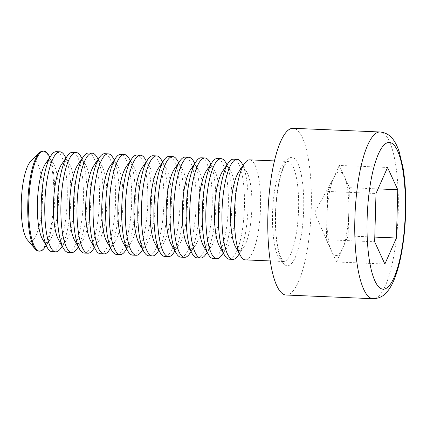 <?xml version="1.0" encoding="UTF-8"?>
<svg xmlns="http://www.w3.org/2000/svg" width="427" height="427" viewBox="0 0 427 427"><rect width="100%" height="100%" fill="white"/><g stroke="black" fill="none" stroke-linecap="round" stroke-linejoin="round"><path stroke-width="0.32" stroke-dasharray="2.13 1.6" d="M245.392 259.888A50.06 12.933 92.4 0 0 246.117 259.84A50.06 12.933 92.4 0 0 260.486 209.022A50.06 12.933 92.4 0 0 249.635 159.858M286.042 295.014A83.436 21.553 92.4 0 0 311.272 207.912A83.436 21.553 92.4 0 0 293.114 128.297M374.778 237.092L348.112 235.96L348.784 211.824A41.883 10.819 92.4 0 0 344.354 176.559L339.246 165.43L387.561 167.48M339.246 165.43L327.68 191.445L327.007 215.587A41.883 10.819 92.4 0 0 331.32 250.58L314.555 212.715L334.464 176.404A41.883 10.819 92.4 0 1 344.354 176.559L349.462 187.688L378.039 188.899M348.112 235.96L342.331 248.973A41.883 10.819 92.4 0 0 348.784 211.824L349.462 187.688M336.545 261.981L331.437 250.852A41.883 10.819 92.4 0 0 342.331 248.973L336.545 261.981L384.866 264.03M331.32 250.58A41.883 10.819 92.4 0 0 331.437 250.852L326.329 239.723L374.65 241.773M334.464 176.404A41.883 10.819 92.4 0 0 333.46 178.438A41.883 10.819 92.4 0 0 327.007 215.587L326.329 239.723M327.68 191.445L375.995 193.495M235.64 247.121A40.805 10.542 92.4 0 0 240.123 250.339A40.805 10.542 92.4 0 0 243.684 247.457A40.805 10.542 92.4 0 0 251.791 210.052A40.805 10.542 92.4 0 0 246.881 172.097A40.805 10.542 92.4 0 0 238.837 171.755M237.978 255.778A50.06 12.933 92.4 0 0 247.927 209.892A50.06 12.933 92.4 0 0 241.901 163.327M229.288 259.205A50.06 12.933 92.4 0 0 230.009 259.157A50.06 12.933 92.4 0 0 244.377 208.339A50.06 12.933 92.4 0 0 233.526 159.175M219.537 246.438A40.805 10.542 92.4 0 0 224.015 249.656A40.805 10.542 92.4 0 0 227.575 246.774A40.805 10.542 92.4 0 0 235.683 209.369A40.805 10.542 92.4 0 0 230.772 171.414A40.805 10.542 92.4 0 0 222.729 171.072M221.875 255.095A50.06 12.933 92.4 0 0 231.818 209.209A50.06 12.933 92.4 0 0 225.792 162.644M213.18 258.522A50.06 12.933 92.4 0 0 213.906 258.474A50.06 12.933 92.4 0 0 228.274 207.655A50.06 12.933 92.4 0 0 217.423 158.492M203.428 245.755A40.805 10.542 92.4 0 0 207.912 248.973A40.805 10.542 92.4 0 0 211.472 246.096A40.805 10.542 92.4 0 0 219.579 208.691A40.805 10.542 92.4 0 0 214.664 170.731A40.805 10.542 92.4 0 0 206.625 170.389M205.766 254.412A50.06 12.933 92.4 0 0 215.715 208.525A50.06 12.933 92.4 0 0 209.689 161.961M197.077 257.839A50.06 12.933 92.4 0 0 197.797 257.791A50.06 12.933 92.4 0 0 212.166 206.972A50.06 12.933 92.4 0 0 201.314 157.809M187.325 245.071A40.805 10.542 92.4 0 0 191.803 248.29A40.805 10.542 92.4 0 0 195.363 245.413A40.805 10.542 92.4 0 0 203.471 208.008A40.805 10.542 92.4 0 0 198.56 170.047A40.805 10.542 92.4 0 0 190.517 169.706M189.663 253.729A50.06 12.933 92.4 0 0 199.606 207.842A50.06 12.933 92.4 0 0 193.58 161.278M180.968 257.155A50.06 12.933 92.4 0 0 181.694 257.107A50.06 12.933 92.4 0 0 196.062 206.289A50.06 12.933 92.4 0 0 185.211 157.125M171.216 244.388A40.805 10.542 92.4 0 0 175.7 247.607A40.805 10.542 92.4 0 0 179.26 244.73A40.805 10.542 92.4 0 0 187.368 207.325A40.805 10.542 92.4 0 0 182.452 169.364A40.805 10.542 92.4 0 0 174.413 169.023M173.554 253.046A50.06 12.933 92.4 0 0 183.503 207.159A50.06 12.933 92.4 0 0 177.477 160.595M164.859 256.472A50.06 12.933 92.4 0 0 165.585 256.424A50.06 12.933 92.4 0 0 179.954 205.606A50.06 12.933 92.4 0 0 169.103 156.442M155.108 243.705A40.805 10.542 92.4 0 0 159.591 246.923A40.805 10.542 92.4 0 0 163.151 244.047A40.805 10.542 92.4 0 0 171.259 206.641A40.805 10.542 92.4 0 0 166.349 168.681A40.805 10.542 92.4 0 0 158.305 168.339M157.451 252.362A50.06 12.933 92.4 0 0 167.395 206.476A50.06 12.933 92.4 0 0 161.369 159.911M148.756 255.789A50.06 12.933 92.4 0 0 149.482 255.741A50.06 12.933 92.4 0 0 163.851 204.928A50.06 12.933 92.4 0 0 152.999 155.759M139.005 243.022A40.805 10.542 92.4 0 0 143.488 246.24A40.805 10.542 92.4 0 0 147.048 243.363A40.805 10.542 92.4 0 0 155.156 205.958A40.805 10.542 92.4 0 0 150.24 167.998A40.805 10.542 92.4 0 0 142.202 167.656M141.342 251.679A50.06 12.933 92.4 0 0 151.286 205.793A50.06 12.933 92.4 0 0 145.26 159.228M132.648 255.106A50.06 12.933 92.4 0 0 133.373 255.058A50.06 12.933 92.4 0 0 147.742 204.245A50.06 12.933 92.4 0 0 136.891 155.076M122.896 242.339A40.805 10.542 92.4 0 0 127.379 245.557A40.805 10.542 92.4 0 0 130.94 242.68A40.805 10.542 92.4 0 0 139.047 205.275A40.805 10.542 92.4 0 0 134.137 167.315A40.805 10.542 92.4 0 0 126.093 166.973M125.239 250.996A50.06 12.933 92.4 0 0 135.183 205.109A50.06 12.933 92.4 0 0 129.157 158.545M116.544 254.423A50.06 12.933 92.4 0 0 117.27 254.38A50.06 12.933 92.4 0 0 131.639 203.562A50.06 12.933 92.4 0 0 120.788 154.393M106.793 241.655A40.805 10.542 92.4 0 0 111.271 244.879A40.805 10.542 92.4 0 0 114.836 241.997A40.805 10.542 92.4 0 0 122.944 204.592A40.805 10.542 92.4 0 0 118.028 166.631A40.805 10.542 92.4 0 0 109.99 166.29M109.131 250.313A50.06 12.933 92.4 0 0 119.074 204.426A50.06 12.933 92.4 0 0 113.048 157.862M100.436 253.739A50.06 12.933 92.4 0 0 101.162 253.697A50.06 12.933 92.4 0 0 115.53 202.878A50.06 12.933 92.4 0 0 104.679 153.709M90.684 240.972A40.805 10.542 92.4 0 0 95.168 244.196A40.805 10.542 92.4 0 0 98.728 241.314A40.805 10.542 92.4 0 0 106.835 203.909A40.805 10.542 92.4 0 0 101.925 165.948A40.805 10.542 92.4 0 0 93.881 165.612M93.027 249.63A50.06 12.933 92.4 0 0 102.971 203.743A50.06 12.933 92.4 0 0 96.945 157.179M84.332 253.062A50.06 12.933 92.4 0 0 85.058 253.014A50.06 12.933 92.4 0 0 99.427 202.195A50.06 12.933 92.4 0 0 88.57 153.026M74.581 240.289A40.805 10.542 92.4 0 0 79.059 243.513A40.805 10.542 92.4 0 0 82.624 240.631A40.805 10.542 92.4 0 0 90.732 203.225A40.805 10.542 92.4 0 0 85.816 165.265A40.805 10.542 92.4 0 0 77.778 164.929M76.919 248.946A50.06 12.933 92.4 0 0 86.862 203.06A50.06 12.933 92.4 0 0 80.836 156.495M68.224 252.378A50.06 12.933 92.4 0 0 68.95 252.33A50.06 12.933 92.4 0 0 83.318 201.512A50.06 12.933 92.4 0 0 72.467 152.343M58.472 239.606A40.805 10.542 92.4 0 0 62.956 242.83A40.805 10.542 92.4 0 0 66.516 239.947A40.805 10.542 92.4 0 0 74.624 202.542A40.805 10.542 92.4 0 0 69.713 164.587A40.805 10.542 92.4 0 0 61.669 164.246M60.81 248.263A50.06 12.933 92.4 0 0 70.759 202.377A50.06 12.933 92.4 0 0 64.733 155.812M52.121 251.695A50.06 12.933 92.4 0 0 52.847 251.647A50.06 12.933 92.4 0 0 67.215 200.829A50.06 12.933 92.4 0 0 56.359 151.665M42.369 238.923A40.805 10.542 92.4 0 0 46.847 242.146A40.805 10.542 92.4 0 0 50.413 239.264A40.805 10.542 92.4 0 0 58.52 201.859A40.805 10.542 92.4 0 0 53.605 163.904A40.805 10.542 92.4 0 0 45.561 163.562M44.707 247.58A50.06 12.933 92.4 0 0 54.752 198.902A50.06 12.933 92.4 0 0 48.625 155.129M27.397 239.899A40.805 10.542 92.4 0 0 42.492 198.897A40.805 10.542 92.4 0 0 30.733 161.326M38.692 251.124A50.06 12.933 92.4 0 0 53.829 198.859A50.06 12.933 92.4 0 0 42.935 151.094M284.158 261.452A50.06 12.933 -87.6 0 1 283.432 261.5A50.06 12.933 -87.6 0 1 272.533 213.735A50.06 12.933 -87.6 0 1 287.67 161.47A50.06 12.933 -87.6 0 1 298.526 210.634A50.06 12.933 -87.6 0 1 284.158 261.452M275.474 214.092A54.234 14.006 92.4 0 0 295.319 257.321A54.234 14.006 92.4 0 0 297.939 163.557A54.234 14.006 92.4 0 0 275.474 214.092M380.083 131.986A83.436 21.553 -87.6 0 1 398.247 211.6A83.436 21.553 -87.6 0 1 373.017 298.703M270.232 260.94L283.549 261.521L281.073 258.031C279.77 255.314 278.628 251.359 277.646 246.16C275.991 236.99 275.314 226.278 275.618 214.034C276.088 199.548 277.753 186.962 280.608 176.266C282.028 171.174 283.501 167.325 285.028 164.726L287.787 161.459L274.476 160.91M246.881 172.097L243.128 165.495M243.684 247.457L239.387 253.723M230.772 171.414L227.025 164.811M227.575 246.774L223.284 253.04M214.664 170.731L210.917 164.128M211.472 246.096L207.175 252.357M198.56 170.047L194.813 163.445M195.363 245.413L191.072 251.674M182.452 169.364L178.705 162.762M179.26 244.73L174.963 250.991M166.349 168.681L162.602 162.079M163.151 244.047L158.86 250.307M150.24 167.998L146.493 161.395M147.048 243.363L142.751 249.624M134.137 167.315L130.39 160.712M130.94 242.68L126.648 248.941M118.028 166.631L114.281 160.029M114.836 241.997L110.54 248.258M101.925 165.948L98.178 159.346M98.728 241.314L94.436 247.575M85.816 165.265L82.069 158.663M82.624 240.631L78.328 246.891M69.713 164.587L65.961 157.985M66.516 239.947L62.225 246.208M53.605 163.904L49.858 157.301M50.413 239.264L46.116 245.525"/><path stroke-width="0.64" d="M387.561 167.48L397.777 189.737L396.432 238.01L384.866 264.03L374.65 241.773L375.995 193.495L387.561 167.48M274.476 160.91L249.635 159.858A50.06 12.933 92.4 0 0 244.538 163.44A50.06 12.933 92.4 0 0 234.594 209.326A50.06 12.933 92.4 0 0 240.62 255.89A50.06 12.933 92.4 0 0 245.392 259.888L270.232 260.94M380.083 131.986L293.114 128.297A83.436 21.553 92.4 0 0 268.044 210.746A83.436 21.553 92.4 0 0 286.042 295.014L373.017 298.703A83.436 21.553 -87.6 0 1 355.018 214.429A83.436 21.553 -87.6 0 1 380.083 131.986C385.933 132.637 390.427 135.338 393.561 140.077C395.776 143.226 397.622 147.021 399.101 151.452L402.96 167.267C405.196 180.594 406.093 195.619 405.65 212.326C405.223 226.95 403.819 240.695 401.433 253.558C399.41 264.43 396.8 273.547 393.609 280.918C391.767 285.204 389.605 288.828 387.129 291.78C383.601 296.242 378.898 298.548 373.017 298.703M378.039 188.899L397.777 189.737M374.778 237.092L396.432 238.01M244.538 163.44L238.837 171.755A40.805 10.542 92.4 0 0 230.729 209.161A40.805 10.542 92.4 0 0 235.64 247.121L240.62 255.89M243.128 165.495L241.901 163.327A50.06 12.933 92.4 0 0 237.129 159.324A50.06 12.933 92.4 0 0 222.088 208.792A50.06 12.933 92.4 0 0 232.886 259.36A50.06 12.933 92.4 0 0 233.612 259.312A50.06 12.933 92.4 0 0 237.978 255.778L239.387 253.723M237.129 159.324L233.526 159.175A50.06 12.933 92.4 0 0 228.434 162.756A50.06 12.933 92.4 0 0 218.491 208.643A50.06 12.933 92.4 0 0 224.511 255.207A50.06 12.933 92.4 0 0 229.288 259.205L232.886 259.36M228.434 162.756L222.729 171.072A40.805 10.542 92.4 0 0 214.621 208.477A40.805 10.542 92.4 0 0 219.537 246.438L224.511 255.207M227.025 164.811L225.792 162.644A50.06 12.933 92.4 0 0 221.021 158.647A50.06 12.933 92.4 0 0 205.979 208.109A50.06 12.933 92.4 0 0 216.777 258.677A50.06 12.933 92.4 0 0 217.503 258.629A50.06 12.933 92.4 0 0 221.875 255.095L223.284 253.04M221.021 158.647L217.423 158.492A50.06 12.933 92.4 0 0 212.326 162.073A50.06 12.933 92.4 0 0 202.382 207.96A50.06 12.933 92.4 0 0 208.408 254.524A50.06 12.933 92.4 0 0 213.18 258.522L216.777 258.677M212.326 162.073L206.625 170.389A40.805 10.542 92.4 0 0 198.518 207.794A40.805 10.542 92.4 0 0 203.428 245.755L208.408 254.524M210.917 164.128L209.689 161.961A50.06 12.933 92.4 0 0 204.912 157.963A50.06 12.933 92.4 0 0 189.876 207.431A50.06 12.933 92.4 0 0 200.674 257.993A50.06 12.933 92.4 0 0 201.4 257.945A50.06 12.933 92.4 0 0 205.766 254.412L207.175 252.357M204.912 157.963L201.314 157.809A50.06 12.933 92.4 0 0 196.223 161.39A50.06 12.933 92.4 0 0 186.273 207.276A50.06 12.933 92.4 0 0 192.299 253.841A50.06 12.933 92.4 0 0 197.077 257.839L200.674 257.993M196.223 161.39L190.517 169.706A40.805 10.542 92.4 0 0 182.409 207.111A40.805 10.542 92.4 0 0 187.325 245.071L192.299 253.841M194.813 163.445L193.58 161.278A50.06 12.933 92.4 0 0 188.809 157.28A50.06 12.933 92.4 0 0 173.768 206.748A50.06 12.933 92.4 0 0 184.565 257.31A50.06 12.933 92.4 0 0 185.291 257.262A50.06 12.933 92.4 0 0 189.663 253.729L191.072 251.674M188.809 157.28L185.211 157.125A50.06 12.933 92.4 0 0 180.114 160.707A50.06 12.933 92.4 0 0 170.17 206.593A50.06 12.933 92.4 0 0 176.196 253.158A50.06 12.933 92.4 0 0 180.968 257.155L184.565 257.31M180.114 160.707L174.413 169.023A40.805 10.542 92.4 0 0 166.306 206.428A40.805 10.542 92.4 0 0 171.216 244.388L176.196 253.158M178.705 162.762L177.477 160.595A50.06 12.933 92.4 0 0 172.7 156.597A50.06 12.933 92.4 0 0 157.664 206.065A50.06 12.933 92.4 0 0 168.462 256.627A50.06 12.933 92.4 0 0 169.188 256.579A50.06 12.933 92.4 0 0 173.554 253.046L174.963 250.991M172.7 156.597L169.103 156.442A50.06 12.933 92.4 0 0 164.011 160.024A50.06 12.933 92.4 0 0 154.062 205.91A50.06 12.933 92.4 0 0 160.088 252.474A50.06 12.933 92.4 0 0 164.859 256.472L168.462 256.627M164.011 160.024L158.305 168.339A40.805 10.542 92.4 0 0 150.197 205.745A40.805 10.542 92.4 0 0 155.108 243.705L160.088 252.474M162.602 162.079L161.369 159.911A50.06 12.933 92.4 0 0 156.597 155.914A50.06 12.933 92.4 0 0 141.556 205.382A50.06 12.933 92.4 0 0 152.354 255.944A50.06 12.933 92.4 0 0 153.079 255.896A50.06 12.933 92.4 0 0 157.451 252.362L158.86 250.307M156.597 155.914L152.999 155.759A50.06 12.933 92.4 0 0 147.902 159.34A50.06 12.933 92.4 0 0 137.958 205.227A50.06 12.933 92.4 0 0 143.984 251.791A50.06 12.933 92.4 0 0 148.756 255.789L152.354 255.944M147.902 159.34L142.202 167.656A40.805 10.542 92.4 0 0 134.094 205.061A40.805 10.542 92.4 0 0 139.005 243.022L143.984 251.791M146.493 161.395L145.26 159.228A50.06 12.933 92.4 0 0 140.488 155.231A50.06 12.933 92.4 0 0 125.453 204.698A50.06 12.933 92.4 0 0 136.25 255.261A50.06 12.933 92.4 0 0 136.976 255.213A50.06 12.933 92.4 0 0 141.342 251.679L142.751 249.624M140.488 155.231L136.891 155.076A50.06 12.933 92.4 0 0 131.799 158.657A50.06 12.933 92.4 0 0 121.85 204.544A50.06 12.933 92.4 0 0 127.876 251.108A50.06 12.933 92.4 0 0 132.648 255.106L136.25 255.261M131.799 158.657L126.093 166.973A40.805 10.542 92.4 0 0 117.985 204.378A40.805 10.542 92.4 0 0 122.896 242.339L127.876 251.108M130.39 160.712L129.157 158.545A50.06 12.933 92.4 0 0 124.385 154.547A50.06 12.933 92.4 0 0 109.344 204.015A50.06 12.933 92.4 0 0 120.142 254.577A50.06 12.933 92.4 0 0 120.868 254.529A50.06 12.933 92.4 0 0 125.239 250.996L126.648 248.941M124.385 154.547L120.788 154.393A50.06 12.933 92.4 0 0 115.69 157.974A50.06 12.933 92.4 0 0 105.747 203.86A50.06 12.933 92.4 0 0 111.773 250.425A50.06 12.933 92.4 0 0 116.544 254.423L120.142 254.577M115.69 157.974L109.99 166.29A40.805 10.542 92.4 0 0 101.882 203.7A40.805 10.542 92.4 0 0 106.793 241.655L111.773 250.425M114.281 160.029L113.048 157.862A50.06 12.933 92.4 0 0 108.277 153.864A50.06 12.933 92.4 0 0 93.241 203.332A50.06 12.933 92.4 0 0 104.039 253.894A50.06 12.933 92.4 0 0 104.764 253.846A50.06 12.933 92.4 0 0 109.131 250.313L110.54 248.258M108.277 153.864L104.679 153.709A50.06 12.933 92.4 0 0 99.587 157.291A50.06 12.933 92.4 0 0 89.638 203.177A50.06 12.933 92.4 0 0 95.664 249.742A50.06 12.933 92.4 0 0 100.436 253.739L104.039 253.894M99.587 157.291L93.881 165.612A40.805 10.542 92.4 0 0 85.774 203.017A40.805 10.542 92.4 0 0 90.684 240.972L95.664 249.742M98.178 159.346L96.945 157.179A50.06 12.933 92.4 0 0 92.173 153.181A50.06 12.933 92.4 0 0 77.132 202.649A50.06 12.933 92.4 0 0 87.93 253.211A50.06 12.933 92.4 0 0 88.656 253.163A50.06 12.933 92.4 0 0 93.027 249.63L94.436 247.575M92.173 153.181L88.57 153.026A50.06 12.933 92.4 0 0 83.478 156.608A50.06 12.933 92.4 0 0 73.535 202.494A50.06 12.933 92.4 0 0 79.561 249.058A50.06 12.933 92.4 0 0 84.332 253.062L87.93 253.211M83.478 156.608L77.778 164.929A40.805 10.542 92.4 0 0 69.67 202.334A40.805 10.542 92.4 0 0 74.581 240.289L79.561 249.058M82.069 158.663L80.836 156.495A50.06 12.933 92.4 0 0 76.065 152.498A50.06 12.933 92.4 0 0 61.029 201.966A50.06 12.933 92.4 0 0 71.827 252.528A50.06 12.933 92.4 0 0 72.547 252.48A50.06 12.933 92.4 0 0 76.919 248.946L78.328 246.891M76.065 152.498L72.467 152.343A50.06 12.933 92.4 0 0 67.375 155.924A50.06 12.933 92.4 0 0 57.426 201.811A50.06 12.933 92.4 0 0 63.452 248.375A50.06 12.933 92.4 0 0 68.224 252.378L71.827 252.528M67.375 155.924L61.669 164.246A40.805 10.542 92.4 0 0 53.562 201.651A40.805 10.542 92.4 0 0 58.472 239.606L63.452 248.375M65.961 157.985L64.733 155.812A50.06 12.933 92.4 0 0 59.961 151.815A50.06 12.933 92.4 0 0 44.92 201.282A50.06 12.933 92.4 0 0 55.718 251.845A50.06 12.933 92.4 0 0 56.444 251.797A50.06 12.933 92.4 0 0 60.81 248.263L62.225 246.208M59.961 151.815L56.359 151.665A50.06 12.933 92.4 0 0 51.267 155.241A50.06 12.933 92.4 0 0 41.323 201.128A50.06 12.933 92.4 0 0 47.349 247.692A50.06 12.933 92.4 0 0 52.121 251.695L55.718 251.845M51.267 155.241L45.561 163.562A40.805 10.542 92.4 0 0 37.459 200.968A40.805 10.542 92.4 0 0 42.369 238.923L47.349 247.692M49.858 157.301L48.625 155.129A50.06 12.933 92.4 0 0 43.853 151.131A50.06 12.933 92.4 0 0 28.817 200.599A50.06 12.933 92.4 0 0 39.615 251.161A50.06 12.933 92.4 0 0 40.335 251.113A50.06 12.933 92.4 0 0 44.707 247.58L46.116 245.525M43.853 151.131L42.935 151.094A50.06 12.933 92.4 0 0 39.401 152.77L30.733 161.326A40.805 10.542 92.4 0 0 21.35 200.284A40.805 10.542 92.4 0 0 27.397 239.899L35.313 249.154A50.06 12.933 92.4 0 0 38.692 251.124L39.615 251.161M39.401 152.77A50.06 12.933 92.4 0 0 27.894 200.562A50.06 12.933 92.4 0 0 35.313 249.154M405.303 212.459A73.423 18.964 92.4 0 0 378.439 153.933A73.423 18.964 92.4 0 0 374.895 280.87A73.423 18.964 92.4 0 0 405.303 212.459"/></g></svg>
